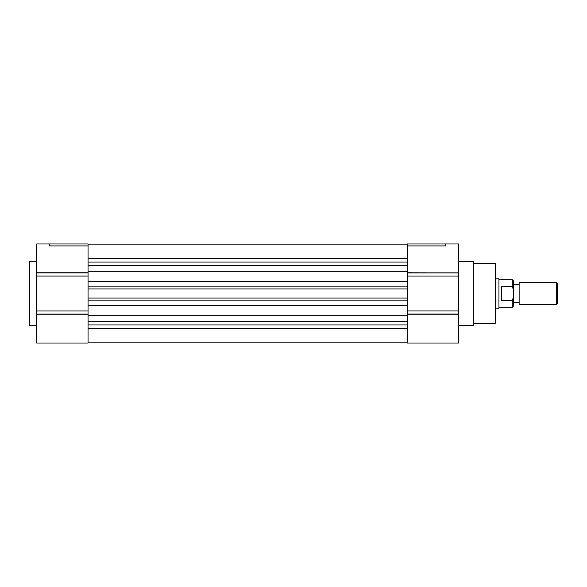 <?xml version="1.0" encoding="UTF-8"?>
<svg xmlns="http://www.w3.org/2000/svg" width="587" height="587" viewBox="0 0 587 587"><rect width="100%" height="100%" fill="white"/><g stroke="black" fill="none" stroke-linecap="round" stroke-linejoin="round"><path stroke-width="0.88" d="M473.269 323.767L495.281 323.767L495.281 263.233L473.269 263.233M458.594 325.602L473.269 325.602L473.269 261.398L458.594 261.398M407.231 272.948L458.594 272.948L458.594 276.044L407.231 276.044L407.231 281.533L407.231 243.972L445.753 243.972L445.753 245.938L407.231 245.938M407.231 314.118L458.594 314.118L458.594 343.028L407.231 343.028L407.231 305.467L407.231 310.956L458.594 310.956L458.594 314.052L407.231 314.052M458.594 272.948L407.231 272.838L407.231 271.715L88.05 271.715L88.05 245.938L49.528 245.938L49.528 243.972L40.819 243.972M407.231 321.537L88.05 321.537L88.05 315.285L407.231 315.285L407.231 314.162L458.594 314.162M88.05 321.537L88.05 343.028L36.688 343.028L36.688 314.162L88.05 314.162L88.05 315.285L88.05 305.467L407.231 305.467L407.231 281.533L88.05 281.533L88.05 271.715L88.05 272.838L36.688 272.838L36.688 243.972L88.05 243.972L88.05 245.938M458.594 272.838L458.594 243.972L445.753 243.972M458.594 310.956L458.594 276.044M88.05 298.071L407.231 298.071L407.231 300.837L88.05 300.837L88.05 298.071M36.688 314.162L36.688 310.963L88.05 310.963L88.05 286.163L88.05 288.929L407.231 288.929L407.231 286.163L88.05 286.163L88.05 276.037L36.688 276.037L36.688 272.838M407.231 244.889L88.05 244.889M88.05 258.64L407.231 258.64M407.231 262.051L88.05 262.051M407.231 265.463L88.05 265.463M407.231 324.949L88.05 324.949M407.231 328.36L88.05 328.36M88.05 342.111L407.231 342.111M36.688 261.398L29.35 261.398L29.35 325.602L36.688 325.602M36.688 276.037L36.688 310.963M495.281 308.175L498.95 308.175L498.95 278.825L495.281 278.825M501.702 293.5L501.702 286.639L512.246 286.639L513.625 290.161L513.625 296.839L512.246 300.361L501.702 300.361L501.702 293.5M512.253 286.639L512.253 279.742L498.95 279.742M556.241 282.494L519.128 282.494L519.128 304.506L556.241 304.506L556.241 282.494L557.65 283.903L557.65 303.097L556.241 304.506M498.95 307.258L512.253 307.258L512.253 300.361M512.246 307.258L513.625 305.878L513.625 296.839M513.625 290.161L513.625 281.122L512.246 279.742M458.594 272.882L407.231 272.882M36.688 272.933L88.05 272.933M88.05 314.067L36.688 314.067M88.05 272.882L36.688 272.882M36.688 314.118L88.05 314.118M513.625 284.328L519.128 284.328M513.625 302.672L519.128 302.672"/></g></svg>
